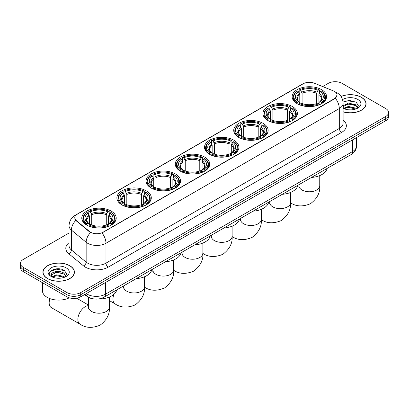 <?xml version="1.0" encoding="UTF-8"?>
<svg xmlns="http://www.w3.org/2000/svg" width="409" height="409" viewBox="0 0 409 409"><rect width="100%" height="100%" fill="white"/><g stroke="black" fill="none" stroke-linecap="round" stroke-linejoin="round"><path stroke-width="0.61" d="M204.684 157.097A17.214 9.939 0 0 0 185.926 154.939A17.214 9.939 0 0 0 175.297 164.121A17.214 9.939 0 0 0 180.338 171.151A17.214 9.939 0 0 0 199.101 173.304A17.214 9.939 0 0 0 209.725 164.121A17.214 9.939 0 0 0 204.684 157.097M292.317 106.498A17.214 9.939 0 0 0 273.56 104.346A17.214 9.939 0 0 0 262.936 113.528A17.214 9.939 0 0 0 267.977 120.553A17.214 9.939 0 0 0 286.735 122.71A17.214 9.939 0 0 0 297.363 113.528A17.214 9.939 0 0 0 292.317 106.498M263.11 123.365A17.214 9.939 0 0 0 244.347 121.212A17.214 9.939 0 0 0 233.723 130.394A17.214 9.939 0 0 0 238.764 137.419A17.214 9.939 0 0 0 257.522 139.576A17.214 9.939 0 0 0 268.151 130.394A17.214 9.939 0 0 0 263.11 123.365M233.897 140.231A17.214 9.939 0 0 0 215.139 138.078A17.214 9.939 0 0 0 204.51 147.255A17.214 9.939 0 0 0 209.551 154.285A17.214 9.939 0 0 0 228.309 156.437A17.214 9.939 0 0 0 238.938 147.255A17.214 9.939 0 0 0 233.897 140.231M175.471 173.963A17.214 9.939 0 0 0 156.713 171.806A17.214 9.939 0 0 0 146.085 180.988A17.214 9.939 0 0 0 151.131 188.017A17.214 9.939 0 0 0 169.888 190.17A17.214 9.939 0 0 0 180.512 180.988A17.214 9.939 0 0 0 175.471 173.963M146.258 190.824A17.214 9.939 0 0 0 127.501 188.672A17.214 9.939 0 0 0 116.877 197.854A17.214 9.939 0 0 0 121.918 204.883A17.214 9.939 0 0 0 140.676 207.036A17.214 9.939 0 0 0 151.299 197.854A17.214 9.939 0 0 0 146.258 190.824M111.171 211.085A17.214 9.939 0 0 0 92.408 208.933A17.214 9.939 0 0 0 81.785 218.115A17.214 9.939 0 0 0 86.826 225.139A17.214 9.939 0 0 0 105.583 227.297A17.214 9.939 0 0 0 116.212 218.115A17.214 9.939 0 0 0 111.171 211.085M321.53 89.632A17.214 9.939 0 0 0 302.772 87.48A17.214 9.939 0 0 0 292.149 96.662A17.214 9.939 0 0 0 297.19 103.687A17.214 9.939 0 0 0 315.947 105.844A17.214 9.939 0 0 0 326.571 96.662A17.214 9.939 0 0 0 321.53 89.632M334.485 91.437A8.768 5.061 0 0 0 333.315 90.87L314.403 83.226A8.768 5.061 0 0 0 303.171 83.794L77.352 214.168A8.768 5.061 0 0 0 74.781 217.752A8.768 5.061 0 0 0 76.371 220.656L89.612 231.571A8.768 5.061 0 0 0 102.991 232.246L334.485 98.6A8.768 5.061 0 0 0 337.052 95.016A8.768 5.061 0 0 0 334.485 91.437M93.6 298.897A9.744 5.624 180 0 1 87.439 296.597L84.827 294.444M343.11 111.851A15.752 9.095 0 0 0 366.081 103.768A15.752 9.095 0 0 0 361.469 97.337A15.752 9.095 0 0 0 340.994 96.447M69.806 265.727A15.752 9.095 0 0 0 52.643 263.754A15.752 9.095 0 0 0 42.919 272.159A15.752 9.095 0 0 0 47.531 278.585A15.752 9.095 0 0 0 64.699 280.559A15.752 9.095 0 0 0 74.423 272.159A15.752 9.095 0 0 0 69.806 265.727M337.052 95.016L335.334 98.242L334.485 98.86L102.005 232.951A11.365 6.564 60 0 1 105.977 243.253A12.991 7.5 180 0 1 87.608 243.253A12.991 7.5 180 0 1 86.151 242.251L71.396 230.083A12.991 7.5 180 0 1 69.049 225.783L69.049 245.671A12.991 7.5 0 0 0 71.396 249.976L86.151 262.138A12.991 7.5 0 0 0 87.608 263.14A12.991 7.5 0 0 0 105.977 263.14L339.306 128.431A12.991 7.5 0 0 0 343.11 123.129L343.11 103.237A12.991 7.5 180 0 1 339.306 108.543A11.365 6.564 -120 0 0 335.334 98.242M69.049 233.018L23.303 259.429A9.744 5.624 0 0 0 20.45 263.406L20.45 267.65A9.744 5.624 0 0 0 23.303 271.627L66.938 296.816L66.938 294.695A9.744 5.624 0 0 0 80.716 294.695L385.697 118.62A9.744 5.624 0 0 0 388.55 114.643A9.744 5.624 0 0 1 385.697 118.62L80.716 294.695A9.744 5.624 0 0 1 66.938 294.695L23.303 269.505L66.938 294.695L66.938 292.578A9.744 5.624 0 0 0 80.716 292.578L385.697 116.499A9.744 5.624 0 0 0 388.55 112.521A9.744 5.624 0 0 0 385.697 108.543L342.062 83.349A9.744 5.624 0 0 0 328.284 83.349L322.691 86.575M20.45 265.528A9.744 5.624 0 0 0 23.303 269.505A9.744 5.624 0 0 1 20.45 265.528M91.58 232.951L89.612 231.954L75.777 220.441A11.365 7.602 129.5 0 0 71.396 230.083L71.396 249.976A3.246 2.173 -50.5 0 1 68.738 253.703A16.237 9.376 180 0 1 69.049 242.701M20.45 263.406A9.744 5.624 0 0 0 23.303 267.384L66.938 292.578M66.938 296.816A9.744 5.624 0 0 0 80.716 296.816L385.697 120.742A9.744 5.624 0 0 0 388.55 116.764L388.55 112.521M343.11 111.749A15.588 8.998 0 0 0 365.917 103.768A15.588 8.998 0 0 0 361.351 97.403A15.588 8.998 0 0 0 341.055 96.534M348.57 109.796L351.019 109.868M343.703 108.242L348.432 106.442L355.518 108.099L356.377 108.789M344.138 108.697L348.432 107.281L355.672 109.045M343.11 107.189A7.342 4.238 0 0 0 344.204 108.753M343.11 105.798L348.432 103.073L355.518 104.73L357.63 107.644M343.11 106.637L348.432 103.917L355.518 105.573L357.461 107.864M343.182 108.273L343.56 108.508M343.11 108.242A10.588 6.115 0 0 0 357.819 108.094A10.588 6.115 0 0 0 357.819 99.448A10.588 6.115 0 0 0 342.548 99.622M356.628 108.682L358.289 105.425L356.188 102.265L349.501 100.369L343.049 101.999M343.775 108.569L343.11 107.787M343.064 102.189L347.854 100.772L356.045 102.168M345.518 104.566L347.854 104.142L353.703 104.643M345.518 107.935L347.854 107.511L353.703 108.012M47.648 278.519A15.588 8.998 0 0 0 64.637 280.472A15.588 8.998 0 0 0 74.259 272.159A15.588 8.998 0 0 0 69.694 265.794A15.588 8.998 0 0 0 52.705 263.841A15.588 8.998 0 0 0 43.083 272.159A15.588 8.998 0 0 0 47.648 278.519M42.434 282.67L42.434 290.722A16.237 9.376 0 0 0 47.188 297.348A16.237 9.376 0 0 0 69.279 297.818M56.912 278.186L59.356 278.258M52.045 276.632L56.769 274.828L63.86 276.484L64.719 277.174M52.48 277.087L56.769 275.671L64.014 277.435M52.117 276.959L51.36 275.18A7.342 4.238 0 0 0 52.541 277.144M65.967 276.029L63.86 273.12C59.453 269.833 50.389 271.862 51.36 275.18L51.33 274.858M51.376 275.283L51.58 274.736L56.769 272.302L63.86 273.958L65.803 276.249M64.97 277.072L66.626 273.815L64.53 270.651C57.102 265.313 43.901 272.348 51.524 276.663L51.902 276.893M66.156 267.834A10.588 6.115 0 0 0 51.181 267.834A10.588 6.115 0 0 0 51.181 276.479A10.588 6.115 0 0 0 66.156 276.479A10.588 6.115 0 0 0 66.156 267.834M49.975 271.714L56.191 269.163L64.387 270.559M53.86 272.956L56.191 272.532L62.04 273.033M53.86 276.32L56.191 275.896L62.04 276.402M296.878 103.508L297.338 102.276A15.46 8.926 0 0 1 297.338 91.049L298.401 91.662A13.967 8.062 0 0 0 298.401 101.662L299.454 102.26L299.792 103.513M299.792 103.002L299.792 94.607L298.401 91.662M299.173 92.991L299.173 89.985L299.639 89.724A15.46 8.926 0 0 1 319.081 89.724L318.018 90.338A13.967 8.062 0 0 0 300.702 90.338L302.087 93.278L302.087 103.543M316.632 103.543L316.632 93.278L318.018 90.338M311.505 177.44A17.863 10.312 0 0 0 327.093 168.442M299.173 104.397A16.109 9.3 0 0 0 319.547 104.397L319.081 103.6A15.46 8.926 0 0 1 299.639 103.6L299.173 104.673M319.547 104.673L319.547 104.397M297.338 91.049L296.878 91.314A16.109 9.3 0 0 0 293.253 97.194A16.109 9.3 0 0 0 296.878 103.073M319.081 89.724L319.547 89.985L319.547 92.991M299.639 103.6L300.702 102.986A13.967 8.062 0 0 0 318.018 102.986L319.081 103.6M298.401 101.662L297.338 102.276M300.702 90.338L299.639 89.724M299.454 93.472A12.495 7.214 0 0 0 299.454 102.26L299.511 102.296C297.737 100.583 297.016 99.418 297.343 98.804A12.014 6.938 0 0 1 299.792 94.607M321.842 103.073A16.109 9.3 0 0 0 325.467 97.194A16.109 9.3 0 0 0 321.842 91.314L321.377 91.049A15.46 8.926 0 0 1 321.377 102.276L321.842 103.508M321.377 102.276L320.313 101.662A13.967 8.062 0 0 0 320.313 91.662L321.377 91.049M320.313 91.662L318.928 94.607L318.928 103.002L319.265 102.26L320.313 101.662M318.928 94.607A12.014 6.938 0 0 1 321.377 98.804C321.704 99.418 320.978 100.583 319.209 102.296L319.265 102.26A12.495 7.214 0 0 0 319.265 93.472M318.928 103.513L318.928 103.002M267.665 120.369L268.13 119.142A15.46 8.926 0 0 1 268.13 107.915L269.194 108.528A13.967 8.062 0 0 0 269.194 118.528L270.242 119.121L270.579 120.379M270.579 119.868L270.579 111.468L269.194 108.528M269.966 109.857L269.966 106.851L270.426 106.585A15.46 8.926 0 0 1 289.869 106.585L288.805 107.204A13.967 8.062 0 0 0 271.489 107.204L272.875 110.144L272.875 120.41M287.42 120.41L287.42 110.144L288.805 107.204M282.297 194.306A17.863 10.312 0 0 0 297.88 185.303M269.966 121.263A16.109 9.3 0 0 0 290.334 121.263L289.869 120.466A15.46 8.926 0 0 1 270.426 120.466L269.966 121.539M290.334 121.539L290.334 121.263M268.13 107.915L267.665 108.175A16.109 9.3 0 0 0 264.04 114.06A16.109 9.3 0 0 0 267.665 119.939M289.869 106.585L290.334 106.851L290.334 109.857M270.426 120.466L271.489 119.852A13.967 8.062 0 0 0 288.805 119.852L289.869 120.466M269.194 118.528L268.13 119.142M271.489 107.204L270.426 106.585M270.242 110.338A12.495 7.214 0 0 0 270.242 119.121L270.298 119.162C268.524 117.444 267.803 116.279 268.13 115.665A12.014 6.938 0 0 1 270.579 111.468M292.629 119.939A16.109 9.3 0 0 0 296.259 114.06A16.109 9.3 0 0 0 292.629 108.175L292.169 107.915A15.46 8.926 0 0 1 292.169 119.142L292.629 120.369M292.169 119.142L291.106 118.528A13.967 8.062 0 0 0 291.106 108.528L292.169 107.915M291.106 108.528L289.715 111.468L289.715 119.868L290.053 119.121L291.106 118.528M289.715 111.468A12.014 6.938 0 0 1 292.164 115.665C292.491 116.284 291.77 117.449 289.996 119.162L290.053 119.121A12.495 7.214 0 0 0 290.053 110.338M289.715 120.379L289.715 119.868M238.457 137.235L238.917 136.008A15.46 8.926 0 0 1 238.917 124.781L239.981 125.394A13.967 8.062 0 0 0 239.981 135.394L241.029 135.987L241.366 137.24M241.366 136.729L241.366 128.334L239.981 125.394M240.753 126.724L240.753 123.717L241.213 123.452A15.46 8.926 0 0 1 260.661 123.452L259.597 124.065A13.967 8.062 0 0 0 242.276 124.065L243.667 127.01L243.667 137.276M258.207 137.276L258.207 127.01L259.597 124.065M253.084 211.167A17.863 10.312 0 0 0 268.667 202.169M240.753 138.13A16.109 9.3 0 0 0 261.121 138.13L260.661 137.332A15.46 8.926 0 0 1 241.213 137.332L240.753 138.406M261.121 138.406L261.121 138.13M238.917 124.781L238.457 125.042A16.109 9.3 0 0 0 234.827 130.921A16.109 9.3 0 0 0 238.457 136.8M260.661 123.452L261.121 123.717L261.121 126.724M241.213 137.332L242.276 136.718A13.967 8.062 0 0 0 259.597 136.718L260.661 137.332M239.981 135.394L238.917 136.008M242.276 124.065L241.213 123.452M241.029 127.199A12.495 7.214 0 0 0 241.029 135.987L241.09 136.028C239.311 134.31 238.59 133.145 238.917 132.531A12.014 6.938 0 0 1 241.366 128.334M263.416 136.8A16.109 9.3 0 0 0 267.046 130.921A16.109 9.3 0 0 0 263.416 125.042L262.956 124.781A15.46 8.926 0 0 1 262.956 136.008L263.416 137.235M262.956 136.008L261.893 135.394A13.967 8.062 0 0 0 261.893 125.394L262.956 124.781M261.893 125.394L260.502 128.334L260.502 136.729L260.845 135.987L261.893 135.394M260.502 128.334A12.014 6.938 0 0 1 262.951 132.531C263.278 133.15 262.558 134.316 260.784 136.028L260.845 135.987A12.495 7.214 0 0 0 260.845 127.199M260.502 137.24L260.502 136.729M209.244 154.101L209.705 152.869A15.46 8.926 0 0 1 209.705 141.647L210.768 142.26A13.967 8.062 0 0 0 210.768 152.255L211.816 152.854L212.159 154.106M212.159 153.595L212.159 145.2L210.768 142.26M211.54 143.59L211.54 140.584L212 140.318A15.46 8.926 0 0 1 231.448 140.318L230.385 140.931A13.967 8.062 0 0 0 213.063 140.931L214.454 143.876L214.454 154.142M228.994 154.142L228.994 143.876L230.385 140.931M223.871 228.033A17.863 10.312 0 0 0 239.459 219.035M211.54 154.996A16.109 9.3 0 0 0 231.908 154.996L231.448 154.198A15.46 8.926 0 0 1 212 154.198L211.54 155.272M231.908 155.272L231.908 154.996M209.705 141.647L209.244 141.908A16.109 9.3 0 0 0 205.615 147.787A16.109 9.3 0 0 0 209.244 153.666M231.448 140.318L231.908 140.584L231.908 143.59M212 154.198L213.063 153.585A13.967 8.062 0 0 0 230.385 153.585L231.448 154.198M210.768 152.255L209.705 152.869M213.063 140.931L212 140.318M211.816 144.065A12.495 7.214 0 0 0 211.816 152.854L211.877 152.894C210.103 151.177 209.377 150.011 209.71 149.397A12.014 6.938 0 0 1 212.159 145.2M234.204 153.666A16.109 9.3 0 0 0 237.833 147.787A16.109 9.3 0 0 0 234.204 141.908L233.743 141.647A15.46 8.926 0 0 1 233.743 152.869L234.204 154.101M233.743 152.869L232.68 152.255A13.967 8.062 0 0 0 232.68 142.26L233.743 141.647M232.68 142.26L231.289 145.2L231.289 153.595L231.632 152.854L232.68 152.255M231.289 145.2A12.014 6.938 0 0 1 233.738 149.397C234.066 150.016 233.345 151.182 231.571 152.894L231.632 152.854A12.495 7.214 0 0 0 231.632 144.065M231.289 154.106L231.289 153.595M180.032 170.967L180.492 169.735A15.46 8.926 0 0 1 180.492 158.508L181.555 159.121A13.967 8.062 0 0 0 181.555 169.121L182.603 169.72L182.946 170.972M182.946 170.461L182.946 162.066L181.555 159.121M182.327 160.456L182.327 157.45L182.787 157.184A15.46 8.926 0 0 1 202.235 157.184L201.172 157.797A13.967 8.062 0 0 0 183.851 157.797L185.241 160.742L185.241 171.008M199.781 171.008L199.781 160.742L201.172 157.797M194.658 244.899A17.863 10.312 0 0 0 210.246 235.901M182.327 171.862A16.109 9.3 0 0 0 202.695 171.862L202.235 171.064A15.46 8.926 0 0 1 182.787 171.064L182.327 172.133M202.695 172.133L202.695 171.862M180.492 158.508L180.032 158.774A16.109 9.3 0 0 0 176.402 164.653A16.109 9.3 0 0 0 180.032 170.533M202.235 157.184L202.695 157.45L202.695 160.456M182.787 171.064L183.851 170.451A13.967 8.062 0 0 0 201.172 170.451L202.235 171.064M181.555 169.121L180.492 169.735M183.851 157.797L182.787 157.184M182.603 160.931A12.495 7.214 0 0 0 182.603 169.72L182.665 169.761C180.89 168.043 180.164 166.877 180.497 166.264A12.014 6.938 0 0 1 182.946 162.066M204.991 170.533A16.109 9.3 0 0 0 208.621 164.653A16.109 9.3 0 0 0 204.991 158.774L204.531 158.508A15.46 8.926 0 0 1 204.531 169.735L204.991 170.967M204.531 169.735L203.467 169.121A13.967 8.062 0 0 0 203.467 159.121L204.531 158.508M203.467 159.121L202.082 162.066L202.082 170.461L202.419 169.72L203.467 169.121M202.082 162.066A12.014 6.938 0 0 1 204.531 166.264C204.858 166.882 204.132 168.048 202.358 169.761L202.419 169.72A12.495 7.214 0 0 0 202.419 160.931M202.082 170.972L202.082 170.461M150.819 187.833L151.279 186.601A15.46 8.926 0 0 1 151.279 175.374L152.342 175.988A13.967 8.062 0 0 0 152.342 185.988L153.395 186.586L153.733 187.838M153.733 187.327L153.733 178.932L152.342 175.988M153.114 177.317L153.114 174.311L153.579 174.05A15.46 8.926 0 0 1 173.022 174.05L171.959 174.663A13.967 8.062 0 0 0 154.643 174.663L156.028 177.603L156.028 187.874M170.573 187.874L170.573 177.603L171.959 174.663M165.446 261.765A17.863 10.312 0 0 0 181.034 252.767M153.114 188.723A16.109 9.3 0 0 0 173.482 188.723L173.022 187.925A15.46 8.926 0 0 1 153.579 187.925L153.114 188.999M173.482 188.999L173.482 188.723M151.279 175.374L150.819 175.64A16.109 9.3 0 0 0 147.189 181.519A16.109 9.3 0 0 0 150.819 187.399M173.022 174.05L173.482 174.311L173.482 177.317M153.579 187.925L154.643 187.312A13.967 8.062 0 0 0 171.959 187.312L173.022 187.925M152.342 185.988L151.279 186.601M154.643 174.663L153.579 174.05M153.395 177.797A12.495 7.214 0 0 0 153.395 186.586L153.452 186.622C151.678 184.909 150.957 183.743 151.284 183.13A12.014 6.938 0 0 1 153.733 178.932M175.783 187.399A16.109 9.3 0 0 0 179.408 181.519A16.109 9.3 0 0 0 175.783 175.64L175.318 175.374A15.46 8.926 0 0 1 175.318 186.601L175.783 187.833M175.318 186.601L174.254 185.988A13.967 8.062 0 0 0 174.254 175.988L175.318 175.374M174.254 175.988L172.869 178.932L172.869 187.327L173.206 186.586L174.254 185.988M172.869 178.932A12.014 6.938 0 0 1 175.318 183.13C175.645 183.748 174.919 184.909 173.15 186.622L173.206 186.586A12.495 7.214 0 0 0 173.206 177.797M172.869 187.838L172.869 187.327M121.606 204.699L122.071 203.467A15.46 8.926 0 0 1 122.071 192.24L123.135 192.854A13.967 8.062 0 0 0 123.135 202.854L124.183 203.452L124.52 204.704M124.52 204.193L124.52 195.799L123.135 192.854M123.901 194.183L123.901 191.177L124.367 190.916A15.46 8.926 0 0 1 143.81 190.916L142.746 191.53A13.967 8.062 0 0 0 125.43 191.53L126.816 194.469L126.816 204.735M141.361 204.735L141.361 194.469L142.746 191.53M136.238 278.631A17.863 10.312 0 0 0 151.821 269.633M123.901 205.589A16.109 9.3 0 0 0 144.275 205.589L143.81 204.791A15.46 8.926 0 0 1 124.367 204.791L123.901 205.865M144.275 205.865L144.275 205.589M122.071 192.24L121.606 192.506A16.109 9.3 0 0 0 117.981 198.385A16.109 9.3 0 0 0 121.606 204.265M143.81 190.916L144.275 191.177L144.275 194.183M124.367 204.791L125.43 204.178A13.967 8.062 0 0 0 142.746 204.178L143.81 204.791M123.135 202.854L122.071 203.467M125.43 191.53L124.367 190.916M124.183 194.664A12.495 7.214 0 0 0 124.183 203.452L124.239 203.488C122.465 201.775 121.744 200.609 122.071 199.996A12.014 6.938 0 0 1 124.52 195.799M146.57 204.265A16.109 9.3 0 0 0 150.195 198.385A16.109 9.3 0 0 0 146.57 192.506L146.11 192.24A15.46 8.926 0 0 1 146.11 203.467L146.57 204.699M146.11 203.467L145.047 202.854A13.967 8.062 0 0 0 145.047 192.854L146.11 192.24M145.047 192.854L143.656 195.799L143.656 204.193L143.994 203.452L145.047 202.854M143.656 195.799A12.014 6.938 0 0 1 146.105 199.996C146.432 200.609 145.711 201.775 143.937 203.488L143.994 203.452A12.495 7.214 0 0 0 143.994 194.664M143.656 204.704L143.656 204.193M49.929 298.621A10.394 6.002 120 0 0 49.162 302.839L49.162 300.186A7.147 4.126 -60 0 1 49.371 298.406M49.162 302.839A10.394 6.002 120 0 0 51.314 307.599L80.021 324.168A10.394 6.002 -60 0 1 78.431 315.84A10.394 6.002 -60 0 1 85.22 306.684A10.394 6.002 -60 0 1 88.605 305.681M86.519 224.955L86.979 223.728A15.46 8.926 0 0 1 86.979 212.501L88.042 213.115A13.967 8.062 0 0 0 88.042 223.115L89.09 223.708L89.428 224.965M89.428 224.449L89.428 216.054L88.042 213.115M88.814 214.444L88.814 211.438L89.274 211.172A15.46 8.926 0 0 1 108.722 211.172L107.659 211.785A13.967 8.062 0 0 0 90.338 211.785L91.728 214.73L91.728 224.996M106.268 224.996L106.268 214.73L107.659 211.785M84.469 294.654A17.863 10.312 0 0 0 86.365 295.942A17.863 10.312 0 0 0 87.183 296.387M98.61 298.964A17.863 10.312 0 0 0 116.729 289.889M88.814 225.85A16.109 9.3 0 0 0 109.183 225.85L108.722 225.052A15.46 8.926 0 0 1 89.274 225.052L88.814 226.126M109.183 226.126L109.183 225.85M86.979 212.501L86.519 212.762A16.109 9.3 0 0 0 82.889 218.641A16.109 9.3 0 0 0 86.519 224.526M108.722 211.172L109.183 211.438L109.183 214.444M89.274 225.052L90.338 224.439A13.967 8.062 0 0 0 107.659 224.439L108.722 225.052M88.042 223.115L86.979 223.728M90.338 211.785L89.274 211.172M89.09 214.924A12.495 7.214 0 0 0 89.09 223.708L89.152 223.749C87.373 222.031 86.652 220.865 86.979 220.252A12.014 6.938 0 0 1 89.428 216.054M111.478 224.526A16.109 9.3 0 0 0 115.108 218.641A16.109 9.3 0 0 0 111.478 212.762L111.018 212.501A15.46 8.926 0 0 1 111.018 223.728L111.478 224.955M111.018 223.728L109.955 223.115A13.967 8.062 0 0 0 109.955 213.115L111.018 212.501M109.955 213.115L108.564 216.054L108.564 224.449L108.906 223.708L109.955 223.115M108.564 216.054A12.014 6.938 0 0 1 111.013 220.252C111.34 220.87 110.619 222.036 108.845 223.749L108.906 223.708A12.495 7.214 0 0 0 108.906 214.924M108.564 224.965L108.564 224.449M76.371 220.656L76.371 221.039M89.612 231.571L89.612 231.954M102.991 232.246L102.991 232.506M334.485 98.6L334.485 98.86M108.278 267.118A3.246 1.876 60 0 1 105.977 263.14L105.977 243.253L339.306 108.543L339.306 128.431A3.246 1.876 60 0 0 341.602 132.409L108.278 267.118A16.237 9.376 180 0 1 85.312 267.118A16.237 9.376 180 0 1 83.492 265.865L68.738 253.703M335.314 91.933A11.365 5.322 112 0 0 335.16 91.877L336.95 92.731C340.84 95.067 342.89 98.569 343.11 103.237M76.386 214.832A11.365 6.564 -120 0 0 75.205 215.277C71.319 217.608 69.269 221.111 69.049 225.783M75.205 215.277L302.215 84.213A11.365 6.564 60 0 1 303.079 83.85M90.578 232.557A11.365 7.602 129.5 0 0 86.151 242.251L86.151 262.138A3.246 2.173 -50.5 0 1 83.492 265.865M343.11 120.154A16.237 9.376 180 0 1 341.602 132.409M80.716 292.578L80.716 296.816M385.697 116.499L385.697 120.742M23.303 267.384L23.303 271.627M86.273 293.611A12.991 7.5 0 0 0 87.148 294.168A12.991 7.5 0 0 0 105.522 294.168L352.624 151.504A12.991 7.5 0 0 0 356.433 146.197C356.525 149.423 354.808 152.179 351.28 154.474L104.172 297.139A6.498 3.753 60 0 0 105.522 294.168L105.522 282.501M352.624 139.832L352.624 151.504A6.498 3.753 60 0 1 351.28 154.474M85.747 293.913A6.498 4.346 129.5 0 0 86.882 296.024L84.908 294.398M319.751 175.589L319.751 185.763A10.394 6.002 180 0 1 316.709 190.006A10.394 6.002 180 0 1 302.011 190.006A10.394 6.002 180 0 1 298.969 185.763L298.831 186.99M316.632 93.278A12.014 6.938 0 0 0 302.087 93.278M316.97 92.143A12.495 7.214 0 0 0 301.75 92.143M290.538 192.455L290.538 202.629A10.394 6.002 180 0 1 287.496 206.872A10.394 6.002 180 0 1 272.798 206.872A10.394 6.002 180 0 1 269.756 202.629L269.618 203.856M287.42 110.144A12.014 6.938 0 0 0 272.875 110.144M287.757 109.009A12.495 7.214 0 0 0 272.537 109.009M261.331 209.321L261.331 219.495A10.394 6.002 180 0 1 258.284 223.738A10.394 6.002 180 0 1 243.585 223.738A10.394 6.002 180 0 1 240.543 219.495L240.405 220.717M258.207 127.01A12.014 6.938 0 0 0 243.667 127.01M258.544 125.875A12.495 7.214 0 0 0 243.324 125.875M232.118 226.182L232.118 236.361A10.394 6.002 180 0 1 229.071 240.599A10.394 6.002 180 0 1 214.377 240.599A10.394 6.002 180 0 1 211.33 236.361L211.197 237.583M228.994 143.876A12.014 6.938 0 0 0 214.454 143.876M229.337 142.741A12.495 7.214 0 0 0 214.112 142.741M202.905 243.048L202.905 253.222A10.394 6.002 180 0 1 199.863 257.466A10.394 6.002 180 0 1 185.165 257.466A10.394 6.002 180 0 1 182.117 253.222L181.985 254.449M199.781 160.742A12.014 6.938 0 0 0 185.241 160.742M200.124 159.607A12.495 7.214 0 0 0 184.904 159.607M173.692 259.914L173.692 270.088A10.394 6.002 180 0 1 170.65 274.332A10.394 6.002 180 0 1 155.952 274.332A10.394 6.002 180 0 1 152.91 270.088L152.772 271.315M170.573 177.603A12.014 6.938 0 0 0 156.028 177.603M170.911 176.473A12.495 7.214 0 0 0 155.691 176.473M144.479 276.781L144.479 286.954A10.394 6.002 180 0 1 141.437 291.198A10.394 6.002 180 0 1 126.739 291.198A10.394 6.002 180 0 1 123.697 286.954L123.559 288.181M144.479 286.954C145.016 293.79 141.938 299.766 135.251 304.874C127.48 308.115 120.767 307.793 115.113 303.913A10.394 6.002 -60 0 1 113.973 294.276M141.361 194.469A12.014 6.938 0 0 0 126.816 194.469M141.698 193.334A12.495 7.214 0 0 0 126.478 193.334M109.392 297.041L109.392 307.215A10.394 6.002 180 0 1 106.345 311.459A10.394 6.002 180 0 1 91.647 311.459A10.394 6.002 180 0 1 88.605 307.215L88.467 308.442M106.268 214.73A12.014 6.938 0 0 0 91.728 214.73M106.606 213.595A12.495 7.214 0 0 0 91.386 213.595M302.215 84.213L304.301 83.242M104.172 297.139C98.947 299.766 93.722 299.766 88.492 297.139L86.882 296.024M356.433 146.197L356.433 137.639M365.917 105.072L365.917 103.768M74.259 273.457L74.259 272.159M43.083 273.457L43.083 272.159M319.751 185.763C320.288 192.598 317.21 198.575 310.518 203.682C302.747 206.923 296.039 206.601 290.385 202.721M293.253 100.164L293.253 97.194M325.467 100.164L325.467 97.194M298.969 184.679L298.969 185.763M290.538 202.629C291.075 209.464 288.002 215.436 281.31 220.548C273.539 223.789 266.826 223.467 261.172 219.582M264.04 117.03L264.04 114.06M296.259 117.03L296.259 114.06M269.756 201.545L269.756 202.629M261.331 219.495C261.867 226.33 258.79 232.302 252.097 237.414C244.326 240.656 237.614 240.334 231.959 236.448M234.827 133.896L234.827 130.921M267.046 133.896L267.046 130.921M240.543 218.411L240.543 219.495M232.118 236.361C232.655 243.197 229.577 249.168 222.885 254.28C215.114 257.522 208.401 257.2 202.746 253.314M205.615 150.757L205.615 147.787M237.833 150.757L237.833 147.787M211.33 235.272L211.33 236.361M202.905 253.222C203.442 260.058 200.364 266.034 193.672 271.147C185.901 274.383 179.188 274.061 173.539 270.18M176.402 167.624L176.402 164.653M208.621 167.624L208.621 164.653M182.117 252.138L182.117 253.222M173.692 270.088C174.229 276.924 171.151 282.9 164.459 288.013C156.688 291.249 149.98 290.927 144.326 287.046M147.189 184.49L147.189 181.519M179.408 184.49L179.408 181.519M152.91 269.004L152.91 270.088M115.113 303.913L109.392 300.605M117.981 201.356L117.981 198.385M150.195 201.356L150.195 198.385M123.697 285.871L123.697 286.954M109.392 307.215C109.929 314.051 106.851 320.022 100.159 325.135C92.388 328.376 85.675 328.054 80.021 324.168M82.889 221.617L82.889 218.641M115.108 221.617L115.108 218.641M88.605 305.124L76.652 298.222M88.605 297.389L88.605 307.215"/></g></svg>
